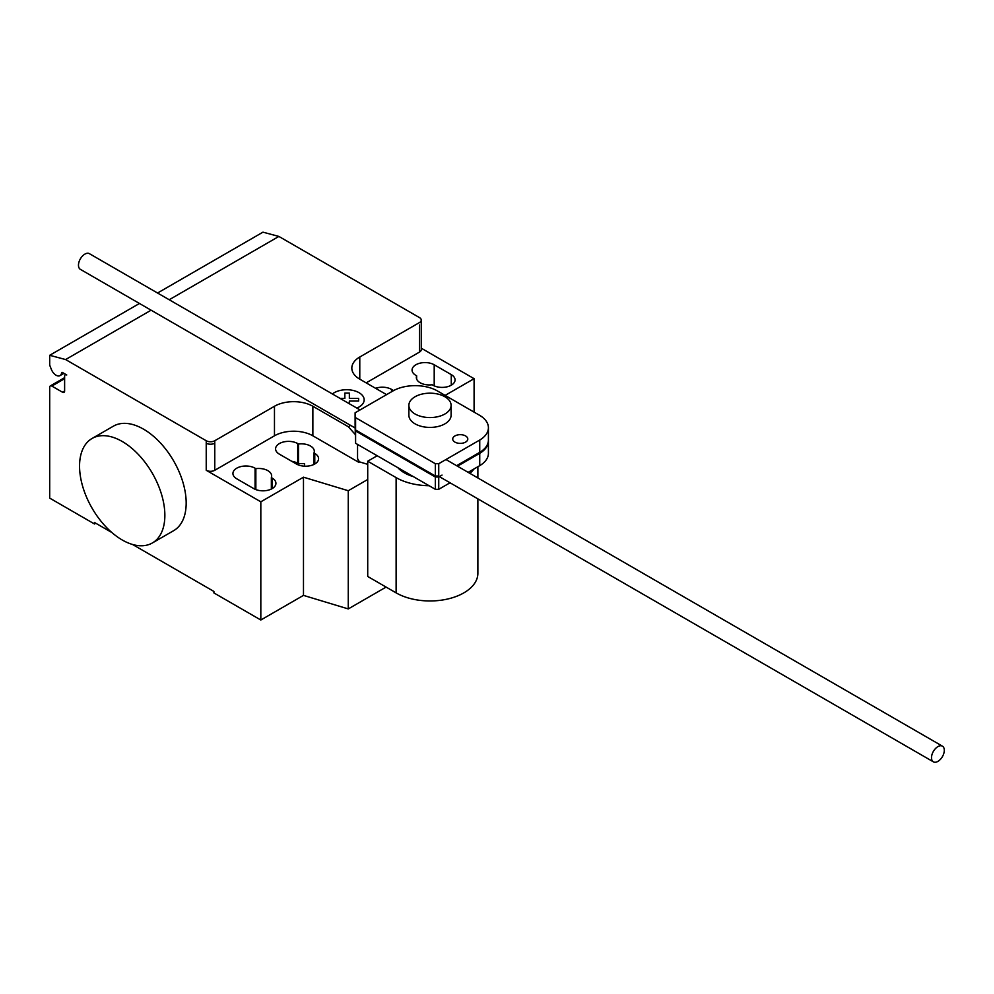 <?xml version="1.0" encoding="UTF-8"?>
<svg xmlns="http://www.w3.org/2000/svg" width="994" height="994" viewBox="0 0 994 994"><rect width="100%" height="100%" fill="white"/><g stroke="black" fill="none" stroke-linecap="round" stroke-linejoin="round"><path stroke-width="1.49" d="M465.59 442.106A7.542 4.349 0 0 0 467.789 439.025A7.542 4.349 0 0 0 463.142 434.999A7.542 4.349 0 0 0 454.929 435.944A7.542 4.349 0 0 0 452.717 439.025A7.542 4.349 0 0 0 454.929 442.106A7.542 4.349 0 0 0 465.59 442.106M435.322 463.701L355.603 417.679L355.106 412.796L393.835 390.443A31.622 18.265 180 0 1 436.54 390.443L479.729 415.38A30.59 17.668 180 0 1 488.414 427.706A30.59 17.668 180 0 1 479.742 440.031L438.739 463.701L435.322 463.701L435.322 476.014L438.739 476.014L438.739 463.701M355.106 412.796L355.106 425.109L355.603 429.992L355.603 417.679M355.603 429.992L435.322 476.014M456.631 465.689L479.742 452.345L479.742 440.031M479.742 452.345A30.59 17.668 0 0 0 488.414 440.019L488.414 427.706M355.106 426.091L355.603 443.287L435.322 489.309L435.322 476.996L355.603 430.974L355.206 426.041M355.603 443.287L355.603 430.974M488.402 440.516A30.59 17.668 180 0 1 488.414 441.013A30.59 17.668 180 0 1 479.742 453.326L457.476 466.186M468.149 472.336L479.742 465.639L479.742 453.326M479.742 465.639A30.59 17.668 0 0 0 488.414 453.314L488.414 441.013M442.032 475.095L438.739 477.008L435.322 476.996M435.322 489.309L438.739 489.309L438.739 477.008M438.739 489.309L450.046 482.786M944.3 750.308A9.045 5.218 120 0 0 942.424 746.159A9.045 5.218 120 0 0 935.453 748.594A9.045 5.218 120 0 0 931.502 757.689A9.045 5.218 120 0 0 933.378 761.839A9.045 5.218 120 0 0 940.349 759.416A9.045 5.218 120 0 0 944.3 750.308M355.106 427.979L80.34 269.337A9.045 5.218 -60 0 1 78.476 265.199A9.045 5.218 -60 0 1 82.427 256.092A9.045 5.218 -60 0 1 89.398 253.669L360.064 409.938M413.355 476.635A36.194 20.899 180 0 1 404.396 472.846A36.194 20.899 180 0 1 397.836 467.677M444.914 396.755A21.11 12.189 0 0 0 421.903 394.109A21.11 12.189 0 0 0 408.869 405.378A21.11 12.189 0 0 0 415.057 413.989A21.11 12.189 0 0 0 438.068 416.635A21.11 12.189 0 0 0 451.102 405.378A21.11 12.189 0 0 0 444.914 396.755M451.102 405.378L451.102 415.219A21.11 12.189 180 0 1 438.068 426.488A21.11 12.189 180 0 1 415.057 423.842A21.11 12.189 180 0 1 408.869 415.219L408.869 405.378M474.014 468.957A47.886 27.646 180 0 1 469.901 473.355M450.506 483.047A47.886 27.646 180 0 1 448.828 483.494M429.085 485.718A47.886 27.646 180 0 1 396.121 477.617L367.718 461.216L377.186 455.749M367.718 461.216L367.718 576.47L396.121 592.871A47.886 27.646 0 0 0 448.306 598.86A47.886 27.646 0 0 0 477.878 573.314L477.878 498.851M122.212 441.473A60.323 34.827 60 0 1 161.612 494.627A60.323 34.827 60 0 1 152.368 542.96A60.323 34.827 60 0 1 122.212 539.978A60.323 34.827 60 0 1 82.8 486.824A60.323 34.827 60 0 1 92.044 438.491A60.323 34.827 60 0 1 122.212 441.473M152.368 542.96L173.689 530.647A60.323 34.827 -120 0 0 182.933 482.314A60.323 34.827 -120 0 0 143.534 429.159A60.323 34.827 -120 0 0 113.378 426.177L92.044 438.491M451.264 374.614A12.972 7.492 180 0 1 455.066 379.919A12.972 7.492 180 0 1 447.064 386.828A12.972 7.492 180 0 1 432.924 385.212L432.142 384.753A12.972 7.492 180 0 1 416.337 377.447A12.972 7.492 180 0 1 416.648 375.807L415.865 375.359A12.972 7.492 180 0 1 412.063 370.066A12.972 7.492 180 0 1 420.077 363.145A12.972 7.492 180 0 1 434.204 364.773L451.264 374.614L451.264 385.212M416.648 379.087L416.648 375.807M253.793 488.626L236.734 478.785A12.972 7.492 180 0 1 232.931 473.492A12.972 7.492 180 0 1 240.933 466.571A12.972 7.492 180 0 1 255.073 468.199L255.856 468.646A12.972 7.492 180 0 1 271.66 475.952A12.972 7.492 180 0 1 271.35 477.592L272.132 478.039A12.972 7.492 180 0 1 275.922 483.332A12.972 7.492 180 0 1 267.92 490.253A12.972 7.492 180 0 1 253.793 488.626M271.35 489.048L271.35 477.592M255.856 489.595L255.856 468.646M367.718 479.493L348.26 490.725L303.481 477.182L260.826 501.808L260.826 620.007L213.909 592.921L213.909 591.442L132.575 544.488M303.481 477.182L303.481 595.381L260.826 620.007M206.23 440.74A6.026 3.479 0 0 0 214.766 440.74L214.766 443.2A6.026 3.479 180 0 1 206.23 443.2L206.23 440.74L65.616 359.555L151.113 310.19M260.826 501.808L206.23 470.286A6.026 3.479 0 0 0 214.766 470.286L274.468 435.807A27.149 15.668 0 0 1 312.861 435.807L358.921 462.409L359.418 461.85L357.554 458.607L357.554 444.417M355.106 434.316L348.322 426.737L312.861 406.26A27.149 15.668 0 0 0 274.468 406.26L214.766 440.74M348.322 426.737L350.633 425.395M357.554 458.607L358.921 462.135M367.718 464.347L359.418 461.85M359.778 379.174L359.778 357.008A27.149 15.668 0 0 0 351.826 368.091A27.149 15.668 0 0 0 359.778 379.174L386.567 394.643M298.498 444.02L297.715 443.572A12.972 7.492 0 0 0 283.588 441.945A12.972 7.492 0 0 0 275.587 448.866A12.972 7.492 0 0 0 279.376 454.159L296.436 464.012A12.972 7.492 0 0 0 310.575 465.627A12.972 7.492 0 0 0 318.577 458.719A12.972 7.492 0 0 0 314.775 453.413L313.992 452.966A12.972 7.492 0 0 0 314.315 451.326A12.972 7.492 0 0 0 298.498 444.02L298.498 463.726A12.972 7.492 180 0 1 304.562 463.776L304.562 466.174M313.992 452.966L313.992 464.422M393.599 390.58L391.549 389.399A12.972 7.492 0 0 0 375.595 388.306M291.764 461.315A12.972 7.492 180 0 1 297.715 463.266L298.498 463.726M303.481 595.381L348.26 608.924L386.094 587.081M348.26 490.725L348.26 608.924M366.177 382.864L419.493 352.087A6.026 3.479 180 0 0 421.257 349.627L421.257 320.08A6.026 3.479 180 0 1 419.493 322.541L359.778 357.008M445.126 395.401L474.088 378.677L474.088 412.125M474.088 378.677L421.257 348.186M421.257 320.08A6.026 3.479 180 0 0 419.493 317.608L278.879 236.435L262.963 232.161L157.549 293.019M111.837 532.511L94.48 522.496L94.48 523.975L49.7 498.118L49.7 387.3A3.019 1.739 60 0 1 50.321 385.921A3.019 1.739 60 0 1 51.837 386.07L62.498 392.22A3.019 1.739 -120 0 0 64.001 392.382A3.019 1.739 -120 0 0 64.622 390.99L64.622 376.217A3.019 1.739 60 0 1 65.256 374.837A3.019 1.739 60 0 1 66.76 374.986L62.436 372.489A1.205 0.696 -120 0 0 61.591 372.862A7.84 4.523 60 0 1 60.013 375.62A7.84 4.523 60 0 1 51.29 369.246L49.7 365.133L49.7 355.293L65.616 359.555M95.759 523.229L94.48 523.975M139.458 303.468L49.7 355.293M169.204 299.753L278.879 236.435M340.134 398.432L344.856 398.432L344.843 393.077L349.354 393.077L349.354 398.432L358.635 398.432L358.635 401.029L349.354 401.029L349.354 403.763M356.846 408.074A17.519 10.114 0 0 0 359.033 392.692A17.519 10.114 0 0 0 332.394 393.959M396.121 592.871L396.121 477.617M434.204 385.858L434.204 364.773M272.132 488.626L272.132 478.039M255.073 489.284L255.073 468.199M214.766 443.2L214.766 470.286M206.23 443.2L206.23 470.286M274.468 406.26L274.468 435.807M312.861 406.26L312.861 435.807M391.549 391.76L391.549 389.399M297.715 443.572L297.715 463.266M314.775 453.413L314.775 464.012M419.493 325.001L419.493 352.087M62.324 372.439L61.591 372.862M64.622 390.99L62.498 392.22M64.622 378.677L51.837 386.07M445.958 459.539L942.424 746.159M439.385 476.635L933.378 761.839M477.878 477.952L477.878 466.72M60.013 375.62L63.939 373.359M65.256 374.837L65.877 374.477M50.321 385.921L64.622 377.658"/></g></svg>
